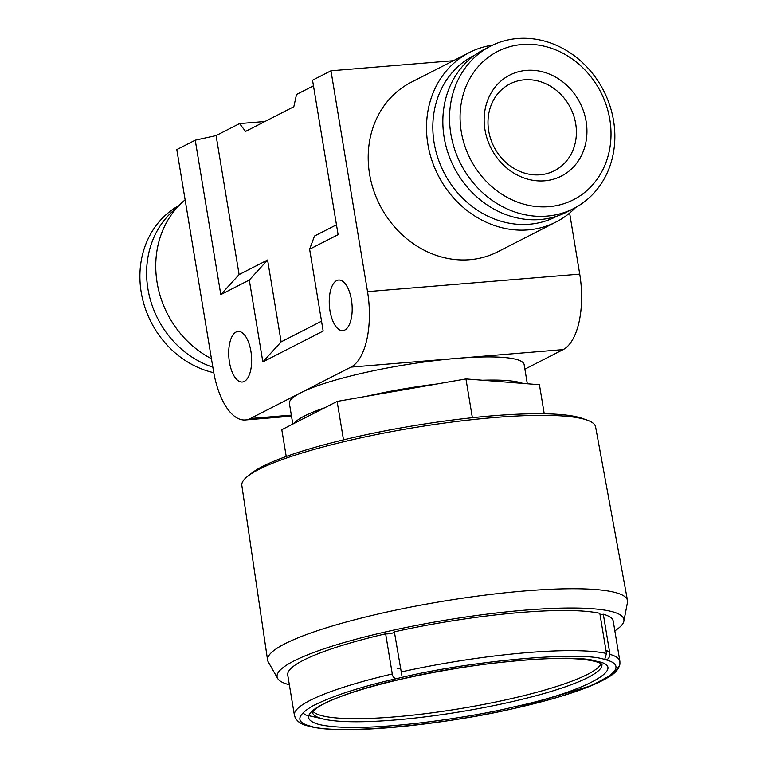 <?xml version="1.0" encoding="UTF-8"?>
<svg xmlns="http://www.w3.org/2000/svg" width="768" height="768" viewBox="0 0 768 768"><rect width="100%" height="100%" fill="white"/><g stroke="black" fill="none" stroke-linecap="round" stroke-linejoin="round"><path stroke-width="1.15" d="M623.875 621.149L627.485 602.362A182.41 29.472 170.6 0 0 627.504 600.499L595.603 426.883A179.29 28.963 170.6 0 0 587.011 420.067L582.058 418.339A174.48 28.186 170.6 0 0 429.312 423.264A174.48 28.186 170.6 0 0 262.666 466.397A174.48 28.186 170.6 0 0 251.904 472.992L247.766 476.227A179.29 28.963 170.6 0 0 241.843 485.453L267.581 660.086A182.41 29.472 170.6 0 0 268.205 661.843L277.67 678.461A175.776 28.397 -9.4 0 1 293.731 661.075A175.776 28.397 -9.4 0 1 491.338 613.594A175.776 28.397 -9.4 0 1 623.875 621.149A175.776 28.397 -9.4 0 1 614.851 630.864M587.011 420.067A179.29 28.963 170.6 0 0 430.07 425.136A179.29 28.963 170.6 0 0 258.826 469.45A179.29 28.963 170.6 0 0 247.766 476.227M627.504 600.499A182.41 29.472 170.6 0 0 484.454 595.2A182.41 29.472 170.6 0 0 284.87 643.805A182.41 29.472 170.6 0 0 267.581 660.086M488.698 130.896A48.778 42.931 -117.1 0 1 510 83.885A48.778 42.931 -117.1 0 1 575.702 123.715A48.778 42.931 -117.1 0 1 554.4 170.736A48.778 42.931 -117.1 0 1 488.698 130.896M484.973 129.773A56.707 49.91 -117.1 0 1 526.406 70.387A56.707 49.91 -117.1 0 1 586.128 121.421A56.707 49.91 -117.1 0 1 544.685 180.806A56.707 49.91 -117.1 0 1 484.973 129.773M609.821 119.462A83.27 73.306 -117.1 0 1 548.976 206.669A83.27 73.306 -117.1 0 1 461.28 131.722A83.27 73.306 -117.1 0 1 522.125 44.515A83.27 73.306 -117.1 0 1 609.821 119.462M613.546 120.595A91.21 80.285 -117.1 0 1 573.715 208.522A91.21 80.285 -117.1 0 1 450.854 134.026A91.21 80.285 -117.1 0 1 490.685 46.099A91.21 80.285 -117.1 0 1 613.546 120.595M573.715 208.522L567.014 211.949A91.21 80.285 -117.1 0 1 444.154 137.453A91.21 80.285 -117.1 0 1 483.984 49.526L490.685 46.099M179.098 205.43A91.21 80.285 62.9 0 0 141.216 292.32A91.21 80.285 62.9 0 0 213.773 372.701M176.822 207.878A91.21 80.285 62.9 0 0 147.917 288.893A91.21 80.285 62.9 0 0 212.832 367.162M336.47 224.803L314.506 236.026L309.619 249.216L338.102 234.653L312.538 80.218L330.97 70.8L367.526 291.638A63.446 28.31 85.3 0 1 350.947 367.114L300.682 392.813A118.963 19.219 -9.4 0 1 457.046 358.358A118.963 19.219 -9.4 0 1 524.15 364.627L527.318 383.77M324.643 407.808A118.963 19.219 170.6 0 0 304.512 415.978A118.963 19.219 170.6 0 0 294.288 423.322L337.133 401.424L343.498 439.872M436.867 384.01A118.963 19.219 170.6 0 0 366.211 396.346L465.946 378.931L472.368 417.715M522.845 383.414A118.963 19.219 170.6 0 0 482.534 380.237L539.434 384.73L544.243 413.779M575.664 207.485A95.174 83.77 -117.1 0 1 556.08 221.981A95.174 83.77 -117.1 0 1 427.882 144.25A95.174 83.77 -117.1 0 1 469.44 52.502A95.174 83.77 -117.1 0 1 492.662 45.13M469.44 52.502L411.13 82.31A95.174 83.77 62.9 0 0 369.571 174.058A95.174 83.77 62.9 0 0 497.779 251.789L556.08 221.981M557.155 216.077A90.413 79.584 -117.1 0 1 434.131 142.877A90.413 79.584 -117.1 0 1 474.864 55.094M211.43 358.704A95.174 83.77 -117.1 0 1 157.114 282.672A95.174 83.77 -117.1 0 1 185.136 199.843M329.99 310.819A25.382 11.328 85.3 0 1 338.63 280.051A25.382 11.328 85.3 0 1 351.437 299.856A25.382 11.328 85.3 0 1 342.806 330.634A25.382 11.328 85.3 0 1 329.99 310.819M229.459 362.218A25.382 11.328 85.3 0 1 238.099 331.44A25.382 11.328 85.3 0 1 250.906 351.254A25.382 11.328 85.3 0 1 242.275 382.032A25.382 11.328 85.3 0 1 229.459 362.218M601.037 663.715A146.726 23.702 -9.4 0 1 510.624 698.784A146.726 23.702 -9.4 0 1 313.018 711.398M401.885 675.638L394.358 631.834A164.966 26.65 170.6 0 1 599.827 613.315L606.48 653.472L604.694 659.52C607.603 660.134 609.36 658.406 609.965 654.355A164.966 26.65 170.6 0 1 619.891 661.344L619.93 664.08C618.806 668.966 615.331 673.123 609.504 676.56C592.762 686.928 562.723 697.162 519.398 707.251L516.864 707.75A4.762 0.768 170.6 0 0 516.691 707.798L514.56 708.346C437.789 725.846 342.758 734.669 310.733 726.662M311.472 726.518L311.136 726.317C334.022 735.139 446.275 725.03 516.691 707.798M394.445 632.333A4.762 0.768 -9.4 0 1 390.173 633.562A4.762 0.768 -9.4 0 1 385.642 633.811L392.285 673.968C392.88 677.846 395.098 679.219 398.966 678.086A4.762 0.768 170.6 0 0 399.139 678.038C469.555 660.806 581.808 650.698 604.694 659.52L604.358 659.299M619.891 661.344L613.248 621.187A164.966 26.65 170.6 0 0 603.322 614.198A4.762 0.768 -9.4 0 1 600.058 614.736M603.322 614.198L609.965 654.355M385.642 633.811A164.966 26.65 170.6 0 0 287.75 675.072L294.403 715.229C295.872 720.192 299.405 723.456 305.011 725.04C313.68 728.006 327.005 729.533 344.986 729.6C388.742 730.022 459.494 721.018 517.152 707.76L591.456 685.651L613.162 673.93L619.613 665.539M398.966 678.086C361.21 686.592 332.4 695.914 312.528 706.032C296.093 715.843 295.632 722.611 311.136 726.317M516.864 707.75C554.611 699.245 583.421 689.923 603.302 679.805C619.738 669.994 620.198 663.226 604.694 659.52M289.354 684.749A175.776 28.397 -9.4 0 1 277.67 678.461M309.619 249.216L323.165 331.066L262.848 361.901L249.302 280.051L220.81 294.614L195.245 140.179L216.096 135.581L239.558 123.59L245.568 131.405L293.827 106.733L296.525 94.474L313.459 85.814M292.819 424.07L289.411 403.478A118.963 19.219 -9.4 0 1 300.682 392.813L250.416 418.512A63.446 28.31 85.3 0 1 245.405 419.971A63.446 28.31 85.3 0 1 213.379 370.435L176.813 149.597L195.245 140.179M453.437 60.691L330.97 70.8M264.95 121.498L239.558 123.59M569.626 213.062L579.734 274.118A63.446 28.31 85.3 0 1 563.155 349.603L524.899 369.158M321.533 321.206L281.136 341.866L267.59 260.016L239.107 274.579L216.096 135.581M239.107 274.579L220.81 294.614M267.59 260.016L249.302 280.051M281.136 341.866L262.848 361.901M366.211 396.346L337.133 401.424M482.534 380.237L465.946 378.931M286.234 456.49L281.798 429.715L294.288 423.322M402.173 678.893C359.357 687.571 279.83 713.702 319.19 724.512C362.342 734.467 475.315 716.755 513.658 706.944C584.774 691.939 630.413 666.854 596.63 661.325C575.261 652.973 468.317 662.63 402.173 678.893M312.422 712.378A146.726 23.702 170.6 0 0 511.133 701.875A146.726 23.702 170.6 0 0 601.92 664.454M606.48 653.472A164.966 26.65 170.6 0 0 401.011 671.981M392.285 673.968A164.966 26.65 170.6 0 0 294.403 715.229L295.238 717.811C297.667 721.805 301.814 724.502 307.68 725.885M579.734 274.118L367.526 291.638M350.947 367.114L563.155 349.603M291.341 415.133L250.416 418.512M312.403 712.445L316.493 708.259C320.621 705.245 327.283 701.894 336.48 698.198C353.299 691.555 375.293 685.123 402.461 678.893C449.616 668.39 494.726 661.814 537.802 659.174C556.752 658.147 572.064 658.253 583.728 659.482C601.45 661.584 602.371 664.954 601.958 664.502M291.514 416.16L245.405 419.971M303.83 713.664L305.568 714.941L323.376 719.03M397.142 668.813L400.358 668.083M605.981 650.506L609.514 651.619"/></g></svg>
